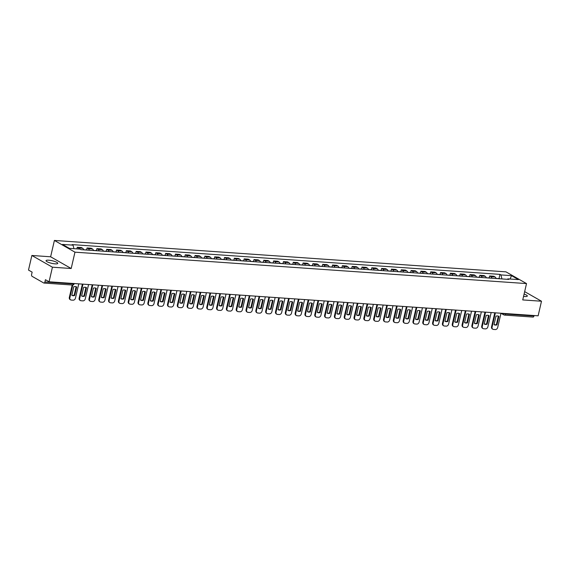 <?xml version="1.0" encoding="UTF-8"?>
<svg xmlns="http://www.w3.org/2000/svg" width="570" height="570" viewBox="0 0 570 570"><rect width="100%" height="100%" fill="white"/><g stroke="black" fill="none" stroke-linecap="round" stroke-linejoin="round"><path stroke-width="0.85" d="M55.112 263.853A6.013 1.311 13 0 0 57.762 263.376A6.013 1.311 13 0 0 54.827 261.495A6.013 1.311 13 0 0 48.699 260.191A6.013 1.311 13 0 0 46.049 260.668A6.013 1.311 13 0 0 48.984 262.549A6.013 1.311 13 0 0 55.112 263.853M523.559 296.4A6.013 1.311 13 0 0 524.671 296.514A6.013 1.311 13 0 0 527.321 296.044A6.013 1.311 13 0 0 524.094 294.063M31.87 255.481L52.433 267.202L49.063 281.787L538.13 315.816L541.5 301.231L522.74 299.927L526.516 283.582L505.953 271.854L54.399 240.44L50.623 256.785L31.87 255.481L28.5 270.066L32.141 272.139L31.614 274.412A1.539 0.884 -86 0 0 32.098 276.343L43.74 282.984A1.539 0.884 -86 0 0 43.968 283.055A1.539 0.884 -86 0 0 44.902 281.986L73.416 283.967L74.164 283.532M52.433 267.202L71.186 268.506L74.962 252.168L526.516 283.582M49.063 281.787L45.422 279.713L44.902 281.986M541.5 301.231L524.657 291.626M534.076 315.531L533.969 316.008A1.539 0.884 94 0 1 533.036 317.077L504.528 315.096A1.539 0.884 -86 0 0 505.455 314.027L533.969 316.008M496.099 278.531A3.548 2.038 -86 0 0 495.045 276.97L493.791 276.251L489.637 275.966L490.891 276.678A3.548 2.038 94 0 1 491.946 278.245M489.181 277.946L489.637 275.966M486.281 277.846A3.548 2.038 -86 0 0 485.227 276.286L483.973 275.574L479.819 275.281L481.073 275.994A3.548 2.038 94 0 1 482.127 277.562M479.356 277.262L479.819 275.281M476.463 277.163A3.548 2.038 -86 0 0 475.409 275.602L474.155 274.89L469.993 274.597L471.255 275.31A3.548 2.038 94 0 1 472.309 276.877M469.538 276.578L469.993 274.597M466.645 276.486A3.548 2.038 -86 0 0 465.583 274.918L464.329 274.206L460.175 273.913L461.429 274.633A3.548 2.038 94 0 1 462.491 276.193M459.719 275.894L460.175 273.913M456.827 275.802A3.548 2.038 -86 0 0 455.765 274.234L454.511 273.522L450.357 273.23L451.611 273.949A3.548 2.038 94 0 1 452.673 275.51M449.901 275.21L450.357 273.23M447.008 275.118A3.548 2.038 -86 0 0 445.947 273.55L444.693 272.838L440.539 272.546L441.793 273.265A3.548 2.038 94 0 1 442.854 274.826M440.083 274.533L440.539 272.546M437.19 274.434A3.548 2.038 -86 0 0 436.128 272.873L434.874 272.154L430.721 271.869L431.974 272.581A3.548 2.038 94 0 1 433.036 274.142M430.264 273.849L430.721 271.869M427.372 273.75A3.548 2.038 -86 0 0 426.31 272.189L425.056 271.47L420.902 271.185L422.156 271.897A3.548 2.038 94 0 1 423.218 273.458M420.446 273.165L420.902 271.185M417.546 273.066A3.548 2.038 -86 0 0 416.492 271.505L415.238 270.786L411.084 270.501L412.338 271.213A3.548 2.038 94 0 1 413.393 272.781M410.628 272.481L411.084 270.501M407.728 272.382A3.548 2.038 -86 0 0 406.674 270.821L405.42 270.109L401.266 269.817L402.52 270.529A3.548 2.038 94 0 1 403.574 272.097M400.803 271.797L401.266 269.817M397.91 271.698A3.548 2.038 -86 0 0 396.855 270.137L395.601 269.425L391.447 269.133L392.702 269.845A3.548 2.038 94 0 1 393.756 271.413M390.984 271.113L391.447 269.133M388.092 271.021A3.548 2.038 -86 0 0 387.03 269.453L385.776 268.741L381.622 268.449L382.876 269.168A3.548 2.038 94 0 1 383.938 270.729M381.166 270.429L381.622 268.449M378.273 270.337A3.548 2.038 -86 0 0 377.212 268.769L375.958 268.057L371.804 267.765L373.058 268.484A3.548 2.038 94 0 1 374.12 270.045M371.348 269.745L371.804 267.765M368.455 269.653A3.548 2.038 -86 0 0 367.394 268.085L366.139 267.373L361.986 267.081L363.24 267.8A3.548 2.038 94 0 1 364.301 269.361M361.53 269.068L361.986 267.081M358.637 268.969A3.548 2.038 -86 0 0 357.575 267.401L356.321 266.689L352.167 266.404L353.421 267.116A3.548 2.038 94 0 1 354.483 268.677M351.711 268.385L352.167 266.404M348.819 268.285A3.548 2.038 -86 0 0 347.757 266.724L346.503 266.005L342.349 265.72L343.603 266.432A3.548 2.038 94 0 1 344.665 267.993M341.893 267.701L342.349 265.72M338.993 267.601A3.548 2.038 -86 0 0 337.939 266.04L336.685 265.321L332.531 265.036L333.785 265.748A3.548 2.038 94 0 1 334.839 267.316M332.075 267.017L332.531 265.036M329.175 266.917A3.548 2.038 -86 0 0 328.12 265.356L326.867 264.644L322.713 264.352L323.967 265.064A3.548 2.038 94 0 1 325.021 266.632M322.25 266.333L322.713 264.352M319.357 266.233A3.548 2.038 -86 0 0 318.302 264.672L317.048 263.96L312.894 263.668L314.148 264.38A3.548 2.038 94 0 1 315.203 265.948M312.431 265.649L312.894 263.668M309.538 265.556A3.548 2.038 -86 0 0 308.484 263.988L307.223 263.276L303.069 262.984L304.323 263.703A3.548 2.038 94 0 1 305.385 265.264M302.613 264.964L303.069 262.984M299.72 264.872A3.548 2.038 -86 0 0 298.659 263.304L297.405 262.592L293.251 262.3L294.505 263.019A3.548 2.038 94 0 1 295.566 264.58M292.795 264.281L293.251 262.3M289.902 264.188A3.548 2.038 -86 0 0 288.84 262.62L287.586 261.908L283.433 261.616L284.687 262.335A3.548 2.038 94 0 1 285.748 263.896M282.977 263.596L283.433 261.616M280.084 263.504A3.548 2.038 -86 0 0 279.022 261.936L277.768 261.224L273.614 260.939L274.868 261.651A3.548 2.038 94 0 1 275.93 263.212M273.158 262.92L273.614 260.939M270.266 262.82A3.548 2.038 -86 0 0 269.204 261.26L267.95 260.54L263.796 260.255L265.05 260.967A3.548 2.038 94 0 1 266.112 262.528M263.34 262.236L263.796 260.255M260.447 262.136A3.548 2.038 -86 0 0 259.386 260.576L258.132 259.856L253.978 259.571L255.232 260.283A3.548 2.038 94 0 1 256.286 261.851M253.522 261.552L253.978 259.571M250.622 261.452A3.548 2.038 -86 0 0 249.567 259.892L248.313 259.172L244.16 258.887L245.413 259.599A3.548 2.038 94 0 1 246.468 261.167M243.696 260.868L244.16 258.887M240.804 260.768A3.548 2.038 -86 0 0 239.749 259.208L238.495 258.495L234.341 258.203L235.595 258.915A3.548 2.038 94 0 1 236.65 260.483M233.878 260.184L234.341 258.203M230.985 260.084A3.548 2.038 -86 0 0 229.931 258.524L228.67 257.811L224.516 257.519L225.77 258.238A3.548 2.038 94 0 1 226.832 259.799M224.06 259.5L224.516 257.519M221.167 259.407A3.548 2.038 -86 0 0 220.106 257.839L218.852 257.127L214.698 256.835L215.952 257.555A3.548 2.038 94 0 1 217.013 259.115M214.242 258.816L214.698 256.835M211.349 258.723A3.548 2.038 -86 0 0 210.287 257.156L209.033 256.443L204.879 256.151L206.133 256.87A3.548 2.038 94 0 1 207.195 258.431M204.423 258.132L204.879 256.151M201.531 258.039A3.548 2.038 -86 0 0 200.469 256.471L199.215 255.759L195.061 255.474L196.315 256.187A3.548 2.038 94 0 1 197.377 257.747M194.605 257.455L195.061 255.474M191.712 257.355A3.548 2.038 -86 0 0 190.651 255.795L189.397 255.075L185.243 254.79L186.497 255.503A3.548 2.038 94 0 1 187.559 257.063M184.787 256.771L185.243 254.79M181.894 256.671A3.548 2.038 -86 0 0 180.833 255.111L179.578 254.391L175.425 254.106L176.679 254.819A3.548 2.038 94 0 1 177.733 256.386M174.969 256.087L175.425 254.106M172.069 255.987A3.548 2.038 -86 0 0 171.014 254.427L169.76 253.707L165.606 253.422L166.86 254.135A3.548 2.038 94 0 1 167.915 255.702M165.143 255.403L165.606 253.422M162.251 255.303A3.548 2.038 -86 0 0 161.196 253.743L159.942 253.03L155.788 252.738L157.042 253.451A3.548 2.038 94 0 1 158.097 255.018M155.325 254.719L155.788 252.738M152.432 254.619A3.548 2.038 -86 0 0 151.378 253.059L150.117 252.346L145.963 252.054L147.217 252.774A3.548 2.038 94 0 1 148.278 254.334M145.507 254.035L145.963 252.054M142.614 253.942A3.548 2.038 -86 0 0 141.552 252.375L140.298 251.662L136.145 251.37L137.399 252.09A3.548 2.038 94 0 1 138.46 253.65M135.689 253.351L136.145 251.37M132.796 253.258A3.548 2.038 -86 0 0 131.734 251.691L130.48 250.978L126.326 250.686L127.58 251.406A3.548 2.038 94 0 1 128.642 252.966M125.87 252.667L126.326 250.686M122.978 252.574A3.548 2.038 -86 0 0 121.916 251.007L120.662 250.294L116.508 250.009L117.762 250.722A3.548 2.038 94 0 1 118.824 252.282M116.052 251.99L116.508 250.009M113.159 251.89A3.548 2.038 -86 0 0 112.098 250.33L110.844 249.61L106.69 249.325L107.944 250.038A3.548 2.038 94 0 1 109.005 251.598M106.234 251.306L106.69 249.325M103.341 251.206A3.548 2.038 -86 0 0 102.279 249.646L101.025 248.926L96.872 248.641L98.126 249.354A3.548 2.038 94 0 1 99.18 250.921M96.415 250.622L96.872 248.641M93.516 250.522A3.548 2.038 -86 0 0 92.461 248.962L91.207 248.242L87.053 247.957L88.307 248.67A3.548 2.038 94 0 1 89.362 250.237M86.59 249.938L87.053 247.957M83.697 249.838A3.548 2.038 -86 0 0 82.643 248.278L81.389 247.565L77.235 247.273L78.489 247.986A3.548 2.038 94 0 1 79.365 249.054M76.857 248.883L77.235 247.273M501.949 278.937L500.945 274.925L511.518 275.659L518.429 279.599L507.856 278.865L507.336 279.314M500.945 274.925L499.976 274.377L72.091 244.608L73.06 245.157L62.486 244.423L69.39 248.363L79.971 249.097L80.933 249.646L508.825 279.414L507.856 278.865M54.399 240.44L74.962 252.168M50.623 256.785L71.186 268.506M498.999 278.63L499.976 274.377M73.06 245.157L73.936 248.677M511.518 275.659L510.107 279.022M496.071 278.424L496.513 278.452A1.945 1.119 94 0 1 496.862 278.588M495.359 312.937L492.088 327.102A2.316 1.824 119.7 0 0 492.829 329.239A2.316 1.824 119.7 0 0 493.47 329.432L495.294 329.56A2.316 1.824 -60.3 0 0 497.688 327.493L500.987 313.229M494.026 324.672A4.781 3.769 119.7 0 0 494.083 324.701A4.781 3.769 119.7 0 0 496.919 324.871L498.885 316.364A4.781 3.769 -60.3 0 0 498.828 316.329A4.781 3.769 -60.3 0 0 495.993 316.158L494.026 324.672M497.867 278.652A1.945 1.119 -86 0 0 497.517 278.523A1.945 1.119 -86 0 0 497.147 278.602M497.517 278.523L499.812 278.687A1.945 1.119 94 0 1 500.168 278.815M494.76 312.902L491.554 326.795A2.316 1.824 119.7 0 0 492.295 328.933L492.829 329.239M494.033 324.622A4.781 3.769 119.7 0 0 496.385 324.565L498.337 316.108M496.385 324.565L496.919 324.871M486.253 277.74L486.687 277.775A1.945 1.119 94 0 1 487.044 277.904M485.54 312.253L482.27 326.418A2.316 1.824 119.7 0 0 483.011 328.555A2.316 1.824 119.7 0 0 483.652 328.748L485.476 328.876A2.316 1.824 -60.3 0 0 487.87 326.81L491.162 312.545M484.208 323.988A4.781 3.769 119.7 0 0 484.258 324.024A4.781 3.769 119.7 0 0 487.101 324.188L489.067 315.68A4.781 3.769 -60.3 0 0 489.01 315.645A4.781 3.769 -60.3 0 0 486.174 315.474L484.208 323.988M488.048 277.975A1.945 1.119 -86 0 0 487.699 277.839A1.945 1.119 -86 0 0 487.329 277.925M487.699 277.839L489.993 278.003A1.945 1.119 94 0 1 490.35 278.132M484.942 312.218L481.736 326.111A2.316 1.824 119.7 0 0 482.476 328.256L483.011 328.555M484.215 323.938A4.781 3.769 119.7 0 0 486.566 323.888L488.519 315.424M486.566 323.888L487.101 324.188M476.434 277.056L476.869 277.091A1.945 1.119 94 0 1 477.225 277.219M475.722 311.569L472.452 325.734A2.316 1.824 119.7 0 0 473.193 327.871A2.316 1.824 119.7 0 0 473.834 328.064L475.658 328.192A2.316 1.824 -60.3 0 0 478.052 326.126L481.344 311.861M474.39 323.304A4.781 3.769 119.7 0 0 474.44 323.34A4.781 3.769 119.7 0 0 477.282 323.504L479.249 314.996A4.781 3.769 -60.3 0 0 479.192 314.961A4.781 3.769 -60.3 0 0 476.349 314.79L474.39 323.304M478.23 277.291A1.945 1.119 -86 0 0 477.881 277.163A1.945 1.119 -86 0 0 477.51 277.241M477.881 277.163L480.175 277.319A1.945 1.119 94 0 1 480.531 277.447M475.124 311.534L471.917 325.427A2.316 1.824 119.7 0 0 472.658 327.572L473.193 327.871M474.397 323.254A4.781 3.769 119.7 0 0 476.748 323.204L478.7 314.74M476.748 323.204L477.282 323.504M466.609 276.379L467.051 276.407A1.945 1.119 94 0 1 467.407 276.536M465.904 310.885L462.633 325.05A2.316 1.824 119.7 0 0 463.374 327.194A2.316 1.824 119.7 0 0 464.016 327.38L465.84 327.508A2.316 1.824 -60.3 0 0 468.234 325.442L471.525 311.177M464.564 322.62A4.781 3.769 119.7 0 0 464.621 322.656A4.781 3.769 119.7 0 0 467.464 322.827L469.431 314.312A4.781 3.769 -60.3 0 0 469.374 314.277A4.781 3.769 -60.3 0 0 466.531 314.113L464.564 322.62M468.412 276.607A1.945 1.119 -86 0 0 468.063 276.478A1.945 1.119 -86 0 0 467.692 276.557M468.063 276.478L470.357 276.635A1.945 1.119 94 0 1 470.706 276.764M465.305 310.849L462.099 324.743A2.316 1.824 119.7 0 0 462.84 326.888L463.374 327.194M464.578 322.57A4.781 3.769 119.7 0 0 466.93 322.52L468.882 314.056M466.93 322.52L467.464 322.827M456.791 275.695L457.233 275.723A1.945 1.119 94 0 1 457.589 275.852M456.086 310.201L452.815 324.366A2.316 1.824 119.7 0 0 453.556 326.51A2.316 1.824 119.7 0 0 454.19 326.695L456.021 326.824A2.316 1.824 -60.3 0 0 458.415 324.757L461.707 310.493M454.746 321.936A4.781 3.769 119.7 0 0 454.803 321.972A4.781 3.769 119.7 0 0 457.646 322.143L459.612 313.628A4.781 3.769 -60.3 0 0 459.555 313.593A4.781 3.769 -60.3 0 0 456.713 313.429L454.746 321.936M458.594 275.923A1.945 1.119 -86 0 0 458.237 275.794A1.945 1.119 -86 0 0 457.874 275.873M458.237 275.794L460.539 275.951A1.945 1.119 94 0 1 460.888 276.079M455.487 310.166L452.281 324.066A2.316 1.824 119.7 0 0 453.022 326.204L453.556 326.51M454.76 321.893A4.781 3.769 119.7 0 0 457.111 321.836L459.064 313.372M457.111 321.836L457.646 322.143M446.973 275.011L447.414 275.039A1.945 1.119 94 0 1 447.764 275.168M446.267 309.517L442.997 323.682A2.316 1.824 119.7 0 0 443.738 325.826A2.316 1.824 119.7 0 0 444.372 326.012L446.203 326.14A2.316 1.824 -60.3 0 0 448.597 324.073L451.889 309.809M444.928 321.259A4.781 3.769 119.7 0 0 444.985 321.288A4.781 3.769 119.7 0 0 447.828 321.459L449.787 312.944A4.781 3.769 -60.3 0 0 449.737 312.916A4.781 3.769 -60.3 0 0 446.894 312.745L444.928 321.259M448.775 275.239A1.945 1.119 -86 0 0 448.419 275.111A1.945 1.119 -86 0 0 448.056 275.189M448.419 275.111L450.72 275.267A1.945 1.119 94 0 1 451.07 275.395M445.669 309.482L442.455 323.382A2.316 1.824 119.7 0 0 443.203 325.52L443.738 325.826M444.942 321.209A4.781 3.769 119.7 0 0 447.293 321.152L449.245 312.688M447.293 321.152L447.828 321.459M437.154 274.327L437.596 274.355A1.945 1.119 94 0 1 437.945 274.483M436.442 308.833L433.172 323.005A2.316 1.824 119.7 0 0 433.92 325.142A2.316 1.824 119.7 0 0 434.554 325.335L436.378 325.456A2.316 1.824 -60.3 0 0 438.779 323.389L442.071 309.132M435.109 320.575A4.781 3.769 119.7 0 0 435.166 320.604A4.781 3.769 119.7 0 0 438.002 320.775L439.969 312.26A4.781 3.769 -60.3 0 0 439.912 312.232A4.781 3.769 -60.3 0 0 437.076 312.061L435.109 320.575M438.957 274.555A1.945 1.119 -86 0 0 438.601 274.427A1.945 1.119 -86 0 0 438.237 274.505M438.601 274.427L440.902 274.583A1.945 1.119 94 0 1 441.251 274.719M435.851 308.798L432.637 322.698A2.316 1.824 119.7 0 0 433.385 324.836L433.92 325.142M435.124 320.525A4.781 3.769 119.7 0 0 437.468 320.468L439.427 312.004M437.468 320.468L438.002 320.775M427.336 273.643L427.778 273.671A1.945 1.119 94 0 1 428.127 273.799M426.624 308.156L423.353 322.321A2.316 1.824 119.7 0 0 424.101 324.458A2.316 1.824 119.7 0 0 424.736 324.651L426.559 324.772A2.316 1.824 -60.3 0 0 428.961 322.706L432.252 308.448M425.291 319.891A4.781 3.769 119.7 0 0 425.348 319.92A4.781 3.769 119.7 0 0 428.184 320.091L430.151 311.576A4.781 3.769 -60.3 0 0 430.094 311.548A4.781 3.769 -60.3 0 0 427.258 311.377L425.291 319.891M429.139 273.871A1.945 1.119 -86 0 0 428.782 273.743A1.945 1.119 -86 0 0 428.419 273.821M428.782 273.743L431.077 273.906A1.945 1.119 94 0 1 431.433 274.035M426.032 308.121L422.819 322.014A2.316 1.824 119.7 0 0 423.567 324.152L424.101 324.458M425.305 319.841A4.781 3.769 119.7 0 0 427.65 319.784L429.609 311.32M427.65 319.784L428.184 320.091M417.518 272.959L417.96 272.987A1.945 1.119 94 0 1 418.309 273.123M416.805 307.472L413.535 321.637A2.316 1.824 119.7 0 0 414.276 323.774A2.316 1.824 119.7 0 0 414.917 323.967L416.741 324.095A2.316 1.824 -60.3 0 0 419.135 322.022L422.434 307.764M415.473 319.207A4.781 3.769 119.7 0 0 415.53 319.236A4.781 3.769 119.7 0 0 418.366 319.407L420.332 310.892A4.781 3.769 -60.3 0 0 420.275 310.864A4.781 3.769 -60.3 0 0 417.44 310.693L415.473 319.207M419.313 273.187A1.945 1.119 -86 0 0 418.964 273.059A1.945 1.119 -86 0 0 418.594 273.137M418.964 273.059L421.259 273.222A1.945 1.119 94 0 1 421.615 273.351M416.207 307.437L413.001 321.33A2.316 1.824 119.7 0 0 413.742 323.468L414.276 323.774M415.48 319.157A4.781 3.769 119.7 0 0 417.831 319.1L419.784 310.643M417.831 319.1L418.366 319.407M407.7 272.275L408.134 272.31A1.945 1.119 94 0 1 408.491 272.439M406.987 306.788L403.717 320.953A2.316 1.824 119.7 0 0 404.458 323.09A2.316 1.824 119.7 0 0 405.099 323.283L406.923 323.411A2.316 1.824 -60.3 0 0 409.317 321.345L412.609 307.08M405.655 318.523A4.781 3.769 119.7 0 0 405.705 318.559A4.781 3.769 119.7 0 0 408.548 318.723L410.514 310.215A4.781 3.769 -60.3 0 0 410.457 310.18A4.781 3.769 -60.3 0 0 407.621 310.009L405.655 318.523M409.495 272.51A1.945 1.119 -86 0 0 409.146 272.375A1.945 1.119 -86 0 0 408.776 272.46M409.146 272.375L411.44 272.538A1.945 1.119 94 0 1 411.797 272.667M406.389 306.753L403.182 320.646A2.316 1.824 119.7 0 0 403.923 322.784L404.458 323.09M405.662 318.473A4.781 3.769 119.7 0 0 408.013 318.423L409.965 309.959M408.013 318.423L408.548 318.723M397.881 271.591L398.316 271.626A1.945 1.119 94 0 1 398.672 271.755M397.169 306.104L393.899 320.269A2.316 1.824 119.7 0 0 394.639 322.406A2.316 1.824 119.7 0 0 395.281 322.599L397.105 322.727A2.316 1.824 -60.3 0 0 399.499 320.661L402.791 306.396M395.837 317.839A4.781 3.769 119.7 0 0 395.886 317.875A4.781 3.769 119.7 0 0 398.729 318.039L400.696 309.531A4.781 3.769 -60.3 0 0 400.639 309.496A4.781 3.769 -60.3 0 0 397.796 309.325L395.837 317.839M399.677 271.826A1.945 1.119 -86 0 0 399.328 271.698A1.945 1.119 -86 0 0 398.957 271.776M399.328 271.698L401.622 271.854A1.945 1.119 94 0 1 401.978 271.983M396.57 306.069L393.364 319.962A2.316 1.824 119.7 0 0 394.105 322.107L394.639 322.406M395.844 317.789A4.781 3.769 119.7 0 0 398.195 317.739L400.147 309.275M398.195 317.739L398.729 318.039M388.056 270.914L388.498 270.942A1.945 1.119 94 0 1 388.854 271.071M387.351 305.42L384.08 319.585A2.316 1.824 119.7 0 0 384.821 321.729A2.316 1.824 119.7 0 0 385.463 321.915L387.286 322.043A2.316 1.824 -60.3 0 0 389.68 319.977L392.972 305.712M386.011 317.155A4.781 3.769 119.7 0 0 386.068 317.191A4.781 3.769 119.7 0 0 388.911 317.362L390.878 308.847A4.781 3.769 -60.3 0 0 390.82 308.812A4.781 3.769 -60.3 0 0 387.978 308.648L386.011 317.155M389.859 271.142A1.945 1.119 -86 0 0 389.51 271.014A1.945 1.119 -86 0 0 389.139 271.092M389.51 271.014L391.804 271.17A1.945 1.119 94 0 1 392.153 271.299M386.752 305.385L383.546 319.278A2.316 1.824 119.7 0 0 384.287 321.423L384.821 321.729M386.025 317.105A4.781 3.769 119.7 0 0 388.377 317.055L390.329 308.591M388.377 317.055L388.911 317.362M378.238 270.23L378.68 270.258A1.945 1.119 94 0 1 379.036 270.387M377.532 304.736L374.262 318.901A2.316 1.824 119.7 0 0 375.003 321.045A2.316 1.824 119.7 0 0 375.637 321.231L377.468 321.359A2.316 1.824 -60.3 0 0 379.862 319.293L383.154 305.028M376.193 316.471A4.781 3.769 119.7 0 0 376.25 316.507A4.781 3.769 119.7 0 0 379.093 316.678L381.059 308.163A4.781 3.769 -60.3 0 0 381.002 308.128A4.781 3.769 -60.3 0 0 378.159 307.964L376.193 316.471M380.04 270.458A1.945 1.119 -86 0 0 379.684 270.33A1.945 1.119 -86 0 0 379.321 270.408M379.684 270.33L381.986 270.486A1.945 1.119 94 0 1 382.335 270.615M376.934 304.701L373.728 318.594A2.316 1.824 119.7 0 0 374.469 320.739L375.003 321.045M376.207 316.428A4.781 3.769 119.7 0 0 378.558 316.371L380.511 307.907M378.558 316.371L379.093 316.678M368.42 269.546L368.861 269.574A1.945 1.119 94 0 1 369.21 269.703M367.714 304.052L364.444 318.217A2.316 1.824 119.7 0 0 365.185 320.361A2.316 1.824 119.7 0 0 365.819 320.547L367.65 320.675A2.316 1.824 -60.3 0 0 370.044 318.609L373.336 304.344M366.375 315.794A4.781 3.769 119.7 0 0 366.432 315.823A4.781 3.769 119.7 0 0 369.274 315.994L371.234 307.479A4.781 3.769 -60.3 0 0 371.184 307.451A4.781 3.769 -60.3 0 0 368.341 307.28L366.375 315.794M370.222 269.774A1.945 1.119 -86 0 0 369.866 269.646A1.945 1.119 -86 0 0 369.503 269.724M369.866 269.646L372.167 269.802A1.945 1.119 94 0 1 372.516 269.931M367.116 304.017L363.902 317.918A2.316 1.824 119.7 0 0 364.65 320.055L365.185 320.361M366.389 315.744A4.781 3.769 119.7 0 0 368.74 315.687L370.692 307.223M368.74 315.687L369.274 315.994M358.601 268.862L359.043 268.89A1.945 1.119 94 0 1 359.392 269.019M357.889 303.368L354.618 317.54A2.316 1.824 119.7 0 0 355.367 319.677A2.316 1.824 119.7 0 0 356.001 319.87L357.825 319.991A2.316 1.824 -60.3 0 0 360.226 317.925L363.517 303.668M356.556 315.11A4.781 3.769 119.7 0 0 356.613 315.139A4.781 3.769 119.7 0 0 359.449 315.31L361.416 306.795A4.781 3.769 -60.3 0 0 361.366 306.767A4.781 3.769 -60.3 0 0 358.523 306.596L356.556 315.11M360.404 269.09A1.945 1.119 -86 0 0 360.048 268.962A1.945 1.119 -86 0 0 359.684 269.04M360.048 268.962L362.349 269.118A1.945 1.119 94 0 1 362.698 269.254M357.297 303.333L354.084 317.233A2.316 1.824 119.7 0 0 354.832 319.371L355.367 319.677M356.571 315.06A4.781 3.769 119.7 0 0 358.915 315.003L360.874 306.539M358.915 315.003L359.449 315.31M348.783 268.178L349.225 268.206A1.945 1.119 94 0 1 349.574 268.335M348.07 302.691L344.8 316.856A2.316 1.824 119.7 0 0 345.548 318.993A2.316 1.824 119.7 0 0 346.182 319.186L348.006 319.307A2.316 1.824 -60.3 0 0 350.408 317.241L353.699 302.983M346.738 314.426A4.781 3.769 119.7 0 0 346.795 314.455A4.781 3.769 119.7 0 0 349.631 314.626L351.597 306.111A4.781 3.769 -60.3 0 0 351.54 306.083A4.781 3.769 -60.3 0 0 348.705 305.912L346.738 314.426M350.586 268.406A1.945 1.119 -86 0 0 350.229 268.278A1.945 1.119 -86 0 0 349.866 268.356M350.229 268.278L352.524 268.442A1.945 1.119 94 0 1 352.88 268.57M347.479 302.656L344.266 316.549A2.316 1.824 119.7 0 0 345.014 318.687L345.548 318.993M346.752 314.376A4.781 3.769 119.7 0 0 349.096 314.319L351.056 305.855M349.096 314.319L349.631 314.626M338.965 267.494L339.406 267.522A1.945 1.119 94 0 1 339.756 267.658M338.252 302.007L334.982 316.172A2.316 1.824 119.7 0 0 335.723 318.309A2.316 1.824 119.7 0 0 336.364 318.502L338.188 318.63A2.316 1.824 -60.3 0 0 340.582 316.557L343.881 302.299M336.92 313.742A4.781 3.769 119.7 0 0 336.977 313.771A4.781 3.769 119.7 0 0 339.813 313.942L341.779 305.427A4.781 3.769 -60.3 0 0 341.722 305.399A4.781 3.769 -60.3 0 0 338.886 305.228L336.92 313.742M340.76 267.722A1.945 1.119 -86 0 0 340.411 267.594A1.945 1.119 -86 0 0 340.041 267.672M340.411 267.594L342.705 267.757A1.945 1.119 94 0 1 343.062 267.886M337.654 301.972L334.447 315.865A2.316 1.824 119.7 0 0 335.189 318.003L335.723 318.309M336.927 313.692A4.781 3.769 119.7 0 0 339.278 313.635L341.231 305.178M339.278 313.635L339.813 313.942M329.147 266.81L329.581 266.846A1.945 1.119 94 0 1 329.937 266.974M328.434 301.323L325.164 315.488A2.316 1.824 119.7 0 0 325.905 317.625A2.316 1.824 119.7 0 0 326.546 317.818L328.37 317.946A2.316 1.824 -60.3 0 0 330.764 315.88L334.056 301.615M327.102 313.058A4.781 3.769 119.7 0 0 327.152 313.094A4.781 3.769 119.7 0 0 329.994 313.258L331.961 304.751A4.781 3.769 -60.3 0 0 331.904 304.715A4.781 3.769 -60.3 0 0 329.068 304.544L327.102 313.058M330.942 267.045A1.945 1.119 -86 0 0 330.593 266.91A1.945 1.119 -86 0 0 330.222 266.988M330.593 266.91L332.887 267.073A1.945 1.119 94 0 1 333.243 267.202M327.836 301.288L324.629 315.182A2.316 1.824 119.7 0 0 325.37 317.319L325.905 317.625M327.109 313.008A4.781 3.769 119.7 0 0 329.46 312.959L331.412 304.494M329.46 312.959L329.994 313.258M319.328 266.126L319.763 266.161A1.945 1.119 94 0 1 320.119 266.29M318.616 300.639L315.345 314.804A2.316 1.824 119.7 0 0 316.086 316.941A2.316 1.824 119.7 0 0 316.728 317.134L318.552 317.262A2.316 1.824 -60.3 0 0 320.946 315.196L324.237 300.932M317.283 312.374A4.781 3.769 119.7 0 0 317.333 312.41A4.781 3.769 119.7 0 0 320.176 312.574L322.143 304.067A4.781 3.769 -60.3 0 0 322.086 304.031A4.781 3.769 -60.3 0 0 319.243 303.86L317.283 312.374M321.124 266.361A1.945 1.119 -86 0 0 320.775 266.233A1.945 1.119 -86 0 0 320.404 266.311M320.775 266.233L323.069 266.389A1.945 1.119 94 0 1 323.425 266.518M318.017 300.604L314.811 314.498A2.316 1.824 119.7 0 0 315.552 316.642L316.086 316.941M317.291 312.324A4.781 3.769 119.7 0 0 319.642 312.274L321.594 303.81M319.642 312.274L320.176 312.574M309.503 265.449L309.945 265.478A1.945 1.119 94 0 1 310.301 265.606M308.798 299.955L305.527 314.12A2.316 1.824 119.7 0 0 306.268 316.257A2.316 1.824 119.7 0 0 306.909 316.45L308.733 316.578A2.316 1.824 -60.3 0 0 311.127 314.512L314.419 300.248M307.458 311.69A4.781 3.769 119.7 0 0 307.515 311.726A4.781 3.769 119.7 0 0 310.358 311.897L312.324 303.382A4.781 3.769 -60.3 0 0 312.267 303.347A4.781 3.769 -60.3 0 0 309.424 303.183L307.458 311.69M311.305 265.677A1.945 1.119 -86 0 0 310.956 265.549A1.945 1.119 -86 0 0 310.586 265.627M310.956 265.549L313.251 265.706A1.945 1.119 94 0 1 313.6 265.834M308.199 299.92L304.993 313.814A2.316 1.824 119.7 0 0 305.734 315.958L306.268 316.257M307.472 311.64A4.781 3.769 119.7 0 0 309.823 311.591L311.776 303.126M309.823 311.591L310.358 311.897M299.685 264.765L300.126 264.793A1.945 1.119 94 0 1 300.483 264.922M298.979 299.271L295.709 313.436A2.316 1.824 119.7 0 0 296.45 315.581A2.316 1.824 119.7 0 0 297.084 315.766L298.915 315.894A2.316 1.824 -60.3 0 0 301.309 313.828L304.601 299.564M297.64 311.006A4.781 3.769 119.7 0 0 297.697 311.042A4.781 3.769 119.7 0 0 300.54 311.213L302.506 302.698A4.781 3.769 -60.3 0 0 302.449 302.663A4.781 3.769 -60.3 0 0 299.606 302.499L297.64 311.006M301.487 264.993A1.945 1.119 -86 0 0 301.131 264.865A1.945 1.119 -86 0 0 300.768 264.943M301.131 264.865L303.432 265.022A1.945 1.119 94 0 1 303.781 265.15M298.381 299.236L295.174 313.13A2.316 1.824 119.7 0 0 295.916 315.274L296.45 315.581M297.654 310.964A4.781 3.769 119.7 0 0 300.005 310.906L301.958 302.442M300.005 310.906L300.54 311.213M289.866 264.081L290.308 264.11A1.945 1.119 94 0 1 290.657 264.238M289.161 298.587L285.891 312.752A2.316 1.824 119.7 0 0 286.632 314.897A2.316 1.824 119.7 0 0 287.266 315.082L289.097 315.21A2.316 1.824 -60.3 0 0 291.491 313.144L294.783 298.88M287.822 310.329A4.781 3.769 119.7 0 0 287.879 310.358A4.781 3.769 119.7 0 0 290.721 310.529L292.681 302.014A4.781 3.769 -60.3 0 0 292.631 301.986A4.781 3.769 -60.3 0 0 289.788 301.815L287.822 310.329M291.669 264.309A1.945 1.119 -86 0 0 291.313 264.181A1.945 1.119 -86 0 0 290.949 264.259M291.313 264.181L293.614 264.338A1.945 1.119 94 0 1 293.963 264.466M288.562 298.552L285.356 312.453A2.316 1.824 119.7 0 0 286.097 314.59L286.632 314.897M287.836 310.28A4.781 3.769 119.7 0 0 290.187 310.222L292.139 301.758M290.187 310.222L290.721 310.529M280.048 263.397L280.49 263.425A1.945 1.119 94 0 1 280.839 263.554M279.336 297.903L276.065 312.075A2.316 1.824 119.7 0 0 276.813 314.213A2.316 1.824 119.7 0 0 277.447 314.405L279.272 314.526A2.316 1.824 -60.3 0 0 281.673 312.46L284.964 298.203M278.003 309.645A4.781 3.769 119.7 0 0 278.06 309.674A4.781 3.769 119.7 0 0 280.896 309.845L282.863 301.331A4.781 3.769 -60.3 0 0 282.813 301.302A4.781 3.769 -60.3 0 0 279.97 301.131L278.003 309.645M281.851 263.625A1.945 1.119 -86 0 0 281.495 263.497A1.945 1.119 -86 0 0 281.131 263.575M281.495 263.497L283.796 263.654A1.945 1.119 94 0 1 284.145 263.789M278.744 297.868L275.531 311.769A2.316 1.824 119.7 0 0 276.279 313.906L276.813 314.213M278.017 309.596A4.781 3.769 119.7 0 0 280.362 309.538L282.321 301.074M280.362 309.538L280.896 309.845M270.23 262.713L270.672 262.741A1.945 1.119 94 0 1 271.021 262.87M269.517 297.227L266.247 311.391A2.316 1.824 119.7 0 0 266.995 313.529A2.316 1.824 119.7 0 0 267.629 313.721L269.453 313.842A2.316 1.824 -60.3 0 0 271.854 311.776L275.146 297.519M268.185 308.961A4.781 3.769 119.7 0 0 268.242 308.99A4.781 3.769 119.7 0 0 271.078 309.161L273.044 300.647A4.781 3.769 -60.3 0 0 272.987 300.618A4.781 3.769 -60.3 0 0 270.151 300.447L268.185 308.961M272.033 262.941A1.945 1.119 -86 0 0 271.676 262.813A1.945 1.119 -86 0 0 271.313 262.891M271.676 262.813L273.971 262.977A1.945 1.119 94 0 1 274.327 263.105M268.926 297.191L265.713 311.085A2.316 1.824 119.7 0 0 266.461 313.222L266.995 313.529M268.199 308.911A4.781 3.769 119.7 0 0 270.543 308.855L272.503 300.39M270.543 308.855L271.078 309.161M260.412 262.029L260.853 262.058A1.945 1.119 94 0 1 261.203 262.193M259.699 296.543L256.429 310.707A2.316 1.824 119.7 0 0 257.17 312.844A2.316 1.824 119.7 0 0 257.811 313.037L259.635 313.165A2.316 1.824 -60.3 0 0 262.029 311.092L265.328 296.835M258.367 308.277A4.781 3.769 119.7 0 0 258.424 308.306A4.781 3.769 119.7 0 0 261.26 308.477L263.226 299.963A4.781 3.769 -60.3 0 0 263.169 299.934A4.781 3.769 -60.3 0 0 260.333 299.763L258.367 308.277M262.207 262.257A1.945 1.119 -86 0 0 261.858 262.129A1.945 1.119 -86 0 0 261.488 262.207M261.858 262.129L264.152 262.293A1.945 1.119 94 0 1 264.509 262.421M259.101 296.507L255.894 310.401A2.316 1.824 119.7 0 0 256.635 312.538L257.17 312.844M258.374 308.228A4.781 3.769 119.7 0 0 260.725 308.171L262.677 299.713M260.725 308.171L261.26 308.477M250.593 261.345L251.028 261.381A1.945 1.119 94 0 1 251.384 261.509M249.881 295.858L246.611 310.023A2.316 1.824 119.7 0 0 247.352 312.161A2.316 1.824 119.7 0 0 247.993 312.353L249.817 312.481A2.316 1.824 -60.3 0 0 252.211 310.415L255.503 296.151M248.548 307.593A4.781 3.769 119.7 0 0 248.606 307.629A4.781 3.769 119.7 0 0 251.441 307.793L253.408 299.286A4.781 3.769 -60.3 0 0 253.351 299.25A4.781 3.769 -60.3 0 0 250.515 299.079L248.548 307.593M252.389 261.573A1.945 1.119 -86 0 0 252.04 261.445A1.945 1.119 -86 0 0 251.669 261.523M252.04 261.445L254.334 261.609A1.945 1.119 94 0 1 254.69 261.737M249.282 295.823L246.076 309.717A2.316 1.824 119.7 0 0 246.817 311.854L247.352 312.161M248.556 307.543A4.781 3.769 119.7 0 0 250.907 307.494L252.859 299.029M250.907 307.494L251.441 307.793M240.775 260.661L241.21 260.697A1.945 1.119 94 0 1 241.566 260.825M240.063 295.174L236.792 309.339A2.316 1.824 119.7 0 0 237.533 311.477A2.316 1.824 119.7 0 0 238.174 311.669L239.998 311.797A2.316 1.824 -60.3 0 0 242.393 309.731L245.684 295.467M238.73 306.909A4.781 3.769 119.7 0 0 238.78 306.945A4.781 3.769 119.7 0 0 241.623 307.109L243.59 298.602A4.781 3.769 -60.3 0 0 243.533 298.566A4.781 3.769 -60.3 0 0 240.69 298.395L238.73 306.909M242.571 260.896A1.945 1.119 -86 0 0 242.221 260.768A1.945 1.119 -86 0 0 241.851 260.846M242.221 260.768L244.516 260.925A1.945 1.119 94 0 1 244.872 261.053M239.464 295.139L236.258 309.033A2.316 1.824 119.7 0 0 236.999 311.177L237.533 311.477M238.737 306.86A4.781 3.769 119.7 0 0 241.089 306.81L243.041 298.345M241.089 306.81L241.623 307.109M230.95 259.984L231.392 260.013A1.945 1.119 94 0 1 231.748 260.141M230.244 294.49L226.974 308.655A2.316 1.824 119.7 0 0 227.715 310.793A2.316 1.824 119.7 0 0 228.356 310.985L230.18 311.113A2.316 1.824 -60.3 0 0 232.574 309.047L235.866 294.783M228.905 306.225A4.781 3.769 119.7 0 0 228.962 306.261A4.781 3.769 119.7 0 0 231.805 306.432L233.771 297.918A4.781 3.769 -60.3 0 0 233.714 297.882A4.781 3.769 -60.3 0 0 230.871 297.718L228.905 306.225M232.752 260.212A1.945 1.119 -86 0 0 232.403 260.084A1.945 1.119 -86 0 0 232.033 260.162M232.403 260.084L234.697 260.241A1.945 1.119 94 0 1 235.047 260.369M229.646 294.455L226.44 308.349A2.316 1.824 119.7 0 0 227.181 310.493L227.715 310.793M228.919 306.176A4.781 3.769 119.7 0 0 231.27 306.126L233.223 297.661M231.27 306.126L231.805 306.432M221.132 259.3L221.573 259.329A1.945 1.119 94 0 1 221.93 259.457M220.426 293.807L217.156 307.971A2.316 1.824 119.7 0 0 217.897 310.116A2.316 1.824 119.7 0 0 218.531 310.301L220.362 310.429A2.316 1.824 -60.3 0 0 222.756 308.363L226.048 294.099M219.087 305.541A4.781 3.769 119.7 0 0 219.144 305.577A4.781 3.769 119.7 0 0 221.987 305.748L223.953 297.234A4.781 3.769 -60.3 0 0 223.896 297.198A4.781 3.769 -60.3 0 0 221.053 297.034L219.087 305.541M222.934 259.528A1.945 1.119 -86 0 0 222.578 259.4A1.945 1.119 -86 0 0 222.215 259.478M222.578 259.4L224.879 259.557A1.945 1.119 94 0 1 225.228 259.685M219.828 293.771L216.621 307.665A2.316 1.824 119.7 0 0 217.362 309.809L217.897 310.116M219.101 305.499A4.781 3.769 119.7 0 0 221.452 305.442L223.404 296.977M221.452 305.442L221.987 305.748M211.313 258.616L211.755 258.645A1.945 1.119 94 0 1 212.104 258.773M210.608 293.123L207.338 307.287A2.316 1.824 119.7 0 0 208.079 309.432A2.316 1.824 119.7 0 0 208.713 309.617L210.544 309.745A2.316 1.824 -60.3 0 0 212.938 307.679L216.23 293.415M209.268 304.857A4.781 3.769 119.7 0 0 209.325 304.893A4.781 3.769 119.7 0 0 212.168 305.064L214.128 296.55A4.781 3.769 -60.3 0 0 214.078 296.521A4.781 3.769 -60.3 0 0 211.235 296.35L209.268 304.857M213.116 258.844A1.945 1.119 -86 0 0 212.76 258.716A1.945 1.119 -86 0 0 212.396 258.794M212.76 258.716L215.061 258.873A1.945 1.119 94 0 1 215.41 259.001M210.009 293.087L206.803 306.988A2.316 1.824 119.7 0 0 207.544 309.125L208.079 309.432M209.283 304.815A4.781 3.769 119.7 0 0 211.634 304.758L213.586 296.293M211.634 304.758L212.168 305.064M201.495 257.932L201.937 257.961A1.945 1.119 94 0 1 202.286 258.089M200.783 292.439L197.512 306.603A2.316 1.824 119.7 0 0 198.26 308.748A2.316 1.824 119.7 0 0 198.894 308.933L200.718 309.061A2.316 1.824 -60.3 0 0 203.119 306.995L206.411 292.738M199.45 304.18A4.781 3.769 119.7 0 0 199.507 304.209A4.781 3.769 119.7 0 0 202.343 304.38L204.309 295.866A4.781 3.769 -60.3 0 0 204.26 295.837A4.781 3.769 -60.3 0 0 201.417 295.666L199.45 304.18M203.298 258.16A1.945 1.119 -86 0 0 202.941 258.032A1.945 1.119 -86 0 0 202.578 258.11M202.941 258.032L205.243 258.189A1.945 1.119 94 0 1 205.592 258.324M200.191 292.403L196.978 306.304A2.316 1.824 119.7 0 0 197.726 308.441L198.26 308.748M199.464 304.131A4.781 3.769 119.7 0 0 201.809 304.074L203.768 295.609M201.809 304.074L202.343 304.38M191.677 257.248L192.118 257.277A1.945 1.119 94 0 1 192.468 257.405M190.964 291.762L187.694 305.926A2.316 1.824 119.7 0 0 188.442 308.064A2.316 1.824 119.7 0 0 189.076 308.256L190.9 308.377A2.316 1.824 -60.3 0 0 193.301 306.311L196.593 292.054M189.632 303.496A4.781 3.769 119.7 0 0 189.689 303.525A4.781 3.769 119.7 0 0 192.525 303.696L194.491 295.182A4.781 3.769 -60.3 0 0 194.434 295.153A4.781 3.769 -60.3 0 0 191.598 294.982L189.632 303.496M193.479 257.476A1.945 1.119 -86 0 0 193.123 257.348A1.945 1.119 -86 0 0 192.76 257.426M193.123 257.348L195.417 257.512A1.945 1.119 94 0 1 195.774 257.64M190.373 291.726L187.16 305.62A2.316 1.824 119.7 0 0 187.908 307.757L188.442 308.064M189.646 303.447A4.781 3.769 119.7 0 0 191.99 303.39L193.95 294.925M191.99 303.39L192.525 303.696M181.859 256.564L182.3 256.593A1.945 1.119 94 0 1 182.649 256.728M181.146 291.078L177.876 305.242A2.316 1.824 119.7 0 0 178.617 307.38A2.316 1.824 119.7 0 0 179.258 307.572L181.082 307.7A2.316 1.824 -60.3 0 0 183.476 305.627L186.775 291.37M179.814 302.812A4.781 3.769 119.7 0 0 179.871 302.841A4.781 3.769 119.7 0 0 182.706 303.012L184.673 294.498A4.781 3.769 -60.3 0 0 184.616 294.469A4.781 3.769 -60.3 0 0 181.78 294.298L179.814 302.812M183.654 256.792A1.945 1.119 -86 0 0 183.305 256.664A1.945 1.119 -86 0 0 182.934 256.742M183.305 256.664L185.599 256.828A1.945 1.119 94 0 1 185.955 256.956M180.548 291.042L177.341 304.936A2.316 1.824 119.7 0 0 178.082 307.073L178.617 307.38M179.821 302.763A4.781 3.769 119.7 0 0 182.172 302.706L184.124 294.248M182.172 302.706L182.706 303.012M172.04 255.88L172.475 255.916A1.945 1.119 94 0 1 172.831 256.044M171.328 290.394L168.057 304.558A2.316 1.824 119.7 0 0 168.798 306.696A2.316 1.824 119.7 0 0 169.44 306.888L171.264 307.016A2.316 1.824 -60.3 0 0 173.658 304.95L176.949 290.686M169.995 302.129A4.781 3.769 119.7 0 0 170.052 302.164A4.781 3.769 119.7 0 0 172.888 302.328L174.855 293.821A4.781 3.769 -60.3 0 0 174.798 293.785A4.781 3.769 -60.3 0 0 171.962 293.614L169.995 302.129M173.836 256.108A1.945 1.119 -86 0 0 173.487 255.98A1.945 1.119 -86 0 0 173.116 256.058M173.487 255.98L175.781 256.144A1.945 1.119 94 0 1 176.137 256.272M170.729 290.358L167.523 304.252A2.316 1.824 119.7 0 0 168.264 306.389L168.798 306.696M170.002 302.079A4.781 3.769 119.7 0 0 172.354 302.022L174.306 293.564M172.354 302.022L172.888 302.328M162.222 255.196L162.657 255.232A1.945 1.119 94 0 1 163.013 255.36M161.51 289.71L158.239 303.874A2.316 1.824 119.7 0 0 158.98 306.012A2.316 1.824 119.7 0 0 159.621 306.204L161.445 306.332A2.316 1.824 -60.3 0 0 163.839 304.266L167.131 290.002M160.177 301.445A4.781 3.769 119.7 0 0 160.227 301.48A4.781 3.769 119.7 0 0 163.07 301.644L165.036 293.137A4.781 3.769 -60.3 0 0 164.979 293.101A4.781 3.769 -60.3 0 0 162.137 292.93L160.177 301.445M164.017 255.431A1.945 1.119 -86 0 0 163.668 255.296A1.945 1.119 -86 0 0 163.298 255.381M163.668 255.296L165.963 255.46A1.945 1.119 94 0 1 166.319 255.588M160.911 289.674L157.705 303.568A2.316 1.824 119.7 0 0 158.446 305.712L158.98 306.012M160.184 301.395A4.781 3.769 119.7 0 0 162.536 301.345L164.488 292.88M162.536 301.345L163.07 301.644M152.397 254.512L152.838 254.548A1.945 1.119 94 0 1 153.195 254.676M151.691 289.026L148.421 303.19A2.316 1.824 119.7 0 0 149.162 305.328A2.316 1.824 119.7 0 0 149.803 305.52L151.627 305.648A2.316 1.824 -60.3 0 0 154.021 303.582L157.313 289.318M150.352 300.761A4.781 3.769 119.7 0 0 150.409 300.796A4.781 3.769 119.7 0 0 153.252 300.967L155.218 292.453A4.781 3.769 -60.3 0 0 155.161 292.417A4.781 3.769 -60.3 0 0 152.318 292.253L150.352 300.761M154.199 254.747A1.945 1.119 -86 0 0 153.85 254.619A1.945 1.119 -86 0 0 153.48 254.697M153.85 254.619L156.144 254.776A1.945 1.119 94 0 1 156.493 254.904M151.093 288.99L147.887 302.884A2.316 1.824 119.7 0 0 148.627 305.028L149.162 305.328M150.366 300.711A4.781 3.769 119.7 0 0 152.717 300.661L154.67 292.196M152.717 300.661L153.252 300.967M142.578 253.835L143.02 253.864A1.945 1.119 94 0 1 143.376 253.992M141.873 288.342L138.603 302.506A2.316 1.824 119.7 0 0 139.344 304.651A2.316 1.824 119.7 0 0 139.978 304.836L141.809 304.964A2.316 1.824 -60.3 0 0 144.203 302.898L147.495 288.634M140.534 300.077A4.781 3.769 119.7 0 0 140.59 300.112A4.781 3.769 119.7 0 0 143.433 300.283L145.4 291.769A4.781 3.769 -60.3 0 0 145.343 291.733A4.781 3.769 -60.3 0 0 142.5 291.569L140.534 300.077M144.381 254.063A1.945 1.119 -86 0 0 144.025 253.935A1.945 1.119 -86 0 0 143.661 254.013M144.025 253.935L146.326 254.092A1.945 1.119 94 0 1 146.675 254.22M141.275 288.306L138.068 302.2A2.316 1.824 119.7 0 0 138.809 304.344L139.344 304.651M140.548 300.034A4.781 3.769 119.7 0 0 142.899 299.977L144.851 291.512M142.899 299.977L143.433 300.283M132.76 253.151L133.202 253.18A1.945 1.119 94 0 1 133.551 253.308M132.055 287.658L128.784 301.822A2.316 1.824 119.7 0 0 129.525 303.967A2.316 1.824 119.7 0 0 130.16 304.152L131.991 304.28A2.316 1.824 -60.3 0 0 134.385 302.214L137.676 287.95M130.715 299.392A4.781 3.769 119.7 0 0 130.772 299.428A4.781 3.769 119.7 0 0 133.615 299.599L135.575 291.085A4.781 3.769 -60.3 0 0 135.525 291.049A4.781 3.769 -60.3 0 0 132.682 290.885L130.715 299.392M134.563 253.379A1.945 1.119 -86 0 0 134.207 253.251A1.945 1.119 -86 0 0 133.843 253.329M134.207 253.251L136.508 253.408A1.945 1.119 94 0 1 136.857 253.536M131.456 287.622L128.25 301.523A2.316 1.824 119.7 0 0 128.991 303.66L129.525 303.967M130.73 299.35A4.781 3.769 119.7 0 0 133.081 299.293L135.033 290.828M133.081 299.293L133.615 299.599M122.942 252.467L123.384 252.496A1.945 1.119 94 0 1 123.733 252.624M122.229 286.974L118.959 301.138A2.316 1.824 119.7 0 0 119.707 303.283A2.316 1.824 119.7 0 0 120.341 303.468L122.165 303.596A2.316 1.824 -60.3 0 0 124.566 301.53L127.858 287.266M120.897 298.716A4.781 3.769 119.7 0 0 120.954 298.744A4.781 3.769 119.7 0 0 123.79 298.915L125.756 290.401A4.781 3.769 -60.3 0 0 125.706 290.372A4.781 3.769 -60.3 0 0 122.864 290.201L120.897 298.716M124.745 252.695A1.945 1.119 -86 0 0 124.388 252.567A1.945 1.119 -86 0 0 124.025 252.645M124.388 252.567L126.69 252.724A1.945 1.119 94 0 1 127.039 252.859M121.638 286.938L118.425 300.839A2.316 1.824 119.7 0 0 119.173 302.976L119.707 303.283M120.911 298.666A4.781 3.769 119.7 0 0 123.255 298.609L125.215 290.144M123.255 298.609L123.79 298.915M113.124 251.783L113.565 251.812A1.945 1.119 94 0 1 113.915 251.94M112.411 286.297L109.141 300.461A2.316 1.824 119.7 0 0 109.889 302.599A2.316 1.824 119.7 0 0 110.523 302.791L112.347 302.912A2.316 1.824 -60.3 0 0 114.748 300.846L118.04 286.589M111.079 298.032A4.781 3.769 119.7 0 0 111.136 298.06A4.781 3.769 119.7 0 0 113.972 298.231L115.938 289.717A4.781 3.769 -60.3 0 0 115.881 289.688A4.781 3.769 -60.3 0 0 113.045 289.517L111.079 298.032M114.926 252.011A1.945 1.119 -86 0 0 114.57 251.883A1.945 1.119 -86 0 0 114.207 251.961M114.57 251.883L116.864 252.047A1.945 1.119 94 0 1 117.221 252.175M111.82 286.254L108.606 300.155A2.316 1.824 119.7 0 0 109.355 302.292L109.889 302.599M111.093 297.982A4.781 3.769 119.7 0 0 113.437 297.925L115.397 289.46M113.437 297.925L113.972 298.231M103.305 251.099L103.747 251.128A1.945 1.119 94 0 1 104.096 251.256M102.593 285.613L99.323 299.777A2.316 1.824 119.7 0 0 100.064 301.915A2.316 1.824 119.7 0 0 100.705 302.107L102.529 302.235A2.316 1.824 -60.3 0 0 104.923 300.162L108.222 285.905M101.261 297.348A4.781 3.769 119.7 0 0 101.317 297.376A4.781 3.769 119.7 0 0 104.153 297.547L106.12 289.033A4.781 3.769 -60.3 0 0 106.063 289.004A4.781 3.769 -60.3 0 0 103.227 288.833L101.261 297.348M105.101 251.327A1.945 1.119 -86 0 0 104.752 251.199A1.945 1.119 -86 0 0 104.381 251.277M104.752 251.199L107.046 251.363A1.945 1.119 94 0 1 107.402 251.491M101.994 285.577L98.788 299.471A2.316 1.824 119.7 0 0 99.529 301.608L100.064 301.915M101.268 297.298A4.781 3.769 119.7 0 0 103.619 297.241L105.571 288.776M103.619 297.241L104.153 297.547M93.487 250.415L93.922 250.451A1.945 1.119 94 0 1 94.278 250.579M92.775 284.929L89.504 299.093A2.316 1.824 119.7 0 0 90.245 301.231A2.316 1.824 119.7 0 0 90.886 301.423L92.711 301.551A2.316 1.824 -60.3 0 0 95.105 299.485L98.396 285.221M91.442 296.664A4.781 3.769 119.7 0 0 91.499 296.699A4.781 3.769 119.7 0 0 94.335 296.863L96.302 288.356A4.781 3.769 -60.3 0 0 96.245 288.32A4.781 3.769 -60.3 0 0 93.409 288.149L91.442 296.664M95.283 250.643A1.945 1.119 -86 0 0 94.934 250.515A1.945 1.119 -86 0 0 94.563 250.593M94.934 250.515L97.228 250.679A1.945 1.119 94 0 1 97.584 250.807M92.176 284.893L88.97 298.787A2.316 1.824 119.7 0 0 89.711 300.924L90.245 301.231M91.449 296.614A4.781 3.769 119.7 0 0 93.801 296.557L95.753 288.099M93.801 296.557L94.335 296.863M83.669 249.731L84.104 249.767A1.945 1.119 94 0 1 84.46 249.895M82.956 284.245L79.686 298.409A2.316 1.824 119.7 0 0 80.427 300.547A2.316 1.824 119.7 0 0 81.068 300.739L82.892 300.867A2.316 1.824 -60.3 0 0 85.286 298.801L88.578 284.537M81.624 295.98A4.781 3.769 119.7 0 0 81.674 296.015A4.781 3.769 119.7 0 0 84.517 296.179L86.483 287.672A4.781 3.769 -60.3 0 0 86.426 287.636A4.781 3.769 -60.3 0 0 83.583 287.465L81.624 295.98M85.464 249.966A1.945 1.119 -86 0 0 85.115 249.831A1.945 1.119 -86 0 0 84.745 249.917M85.115 249.831L87.41 249.995A1.945 1.119 94 0 1 87.766 250.123M82.358 284.209L79.152 298.103A2.316 1.824 119.7 0 0 79.893 300.248L80.427 300.547M81.631 295.93A4.781 3.769 119.7 0 0 83.982 295.88L85.935 287.415M83.982 295.88L84.517 296.179M72.796 285.029L69.868 297.725A2.316 1.824 119.7 0 0 70.609 299.863A2.316 1.824 119.7 0 0 71.25 300.055L73.074 300.183A2.316 1.824 -60.3 0 0 75.468 298.117L78.76 283.853M71.799 295.296A4.781 3.769 119.7 0 0 71.856 295.331A4.781 3.769 119.7 0 0 74.699 295.495L76.665 286.988A4.781 3.769 -60.3 0 0 76.608 286.952A4.781 3.769 -60.3 0 0 73.765 286.788L71.799 295.296M72.198 285.014L69.333 297.419A2.316 1.824 119.7 0 0 70.074 299.564L70.609 299.863M71.813 295.246A4.781 3.769 119.7 0 0 74.164 295.196L76.116 286.731M74.164 295.196L74.699 295.495M503.224 313.386L505.455 314.027L505.569 313.55M503.388 313.393L503.374 313.471A1.539 1.218 -60.3 0 0 503.873 314.897A1.539 1.539 0 0 0 504.528 315.096A1.539 0.884 -86 0 1 504.293 315.025A1.539 1.218 -60.3 0 1 503.873 314.897L500.98 313.251M88.307 248.67L92.461 248.962M98.126 249.354L102.279 249.646M107.944 250.038L112.098 250.33M117.762 250.722L121.916 251.007M127.58 251.406L131.734 251.691M137.399 252.09L141.552 252.375M147.217 252.774L151.378 253.059M157.042 253.451L161.196 253.743M166.86 254.135L171.014 254.427M176.679 254.819L180.833 255.111M186.497 255.503L190.651 255.795M196.315 256.187L200.469 256.471M206.133 256.87L210.287 257.156M215.952 257.555L220.106 257.839M225.77 258.238L229.931 258.524M235.595 258.915L239.749 259.208M245.413 259.599L249.567 259.892M255.232 260.283L259.386 260.576M265.05 260.967L269.204 261.26M274.868 261.651L279.022 261.936M284.687 262.335L288.84 262.62M294.505 263.019L298.659 263.304M304.323 263.703L308.484 263.988M314.148 264.38L318.302 264.672M323.967 265.064L328.12 265.356M333.785 265.748L337.939 266.04M343.603 266.432L347.757 266.724M353.421 267.116L357.575 267.401M363.24 267.8L367.394 268.085M373.058 268.484L377.212 268.769M382.876 269.168L387.03 269.453M392.702 269.845L396.855 270.137M402.52 270.529L406.674 270.821M412.338 271.213L416.492 271.505M422.156 271.897L426.31 272.189M431.974 272.581L436.128 272.873M441.793 273.265L445.947 273.55M451.611 273.949L455.765 274.234M461.429 274.633L465.583 274.918M471.255 275.31L475.409 275.602M481.073 275.994L485.227 276.286M490.891 276.678L495.045 276.97M78.489 247.986L82.643 248.278M495.672 312.859A1.539 1.539 0 0 1 494.432 312.773A1.539 1.218 119.7 0 0 494.817 312.873M485.854 312.175A1.539 1.539 0 0 1 484.614 312.089A1.539 1.218 119.7 0 0 484.992 312.189M476.036 311.491A1.539 1.539 0 0 1 474.796 311.405A1.539 1.218 119.7 0 0 475.173 311.505M466.217 310.807A1.539 1.539 0 0 1 464.978 310.721A1.539 1.218 119.7 0 0 465.355 310.821M456.399 310.123A1.539 1.539 0 0 1 455.159 310.037A1.539 1.218 119.7 0 0 455.537 310.144M446.581 309.446A1.539 1.539 0 0 1 445.341 309.36A1.539 1.218 119.7 0 0 445.719 309.46M436.755 308.762A1.539 1.539 0 0 1 435.523 308.676A1.539 1.218 119.7 0 0 435.9 308.776M426.937 308.078A1.539 1.539 0 0 1 425.705 307.992A1.539 1.218 119.7 0 0 426.082 308.092M417.119 307.394A1.539 1.539 0 0 1 415.879 307.308A1.539 1.218 119.7 0 0 416.264 307.408M407.301 306.71A1.539 1.539 0 0 1 406.061 306.624A1.539 1.218 119.7 0 0 406.439 306.724M397.482 306.026A1.539 1.539 0 0 1 396.243 305.94A1.539 1.218 119.7 0 0 396.62 306.04M387.664 305.342A1.539 1.539 0 0 1 386.424 305.256A1.539 1.218 119.7 0 0 386.802 305.356M377.846 304.658A1.539 1.539 0 0 1 376.606 304.572A1.539 1.218 119.7 0 0 376.984 304.679M368.028 303.981A1.539 1.539 0 0 1 366.788 303.888A1.539 1.218 119.7 0 0 367.166 303.995M358.202 303.297A1.539 1.539 0 0 1 356.97 303.212A1.539 1.218 119.7 0 0 357.347 303.311M348.384 302.613A1.539 1.539 0 0 1 347.151 302.528A1.539 1.218 119.7 0 0 347.529 302.627M338.566 301.929A1.539 1.539 0 0 1 337.326 301.844A1.539 1.218 119.7 0 0 337.711 301.943M328.748 301.245A1.539 1.539 0 0 1 327.508 301.16A1.539 1.218 119.7 0 0 327.885 301.259M318.929 300.561A1.539 1.539 0 0 1 317.69 300.476A1.539 1.218 119.7 0 0 318.067 300.575M309.111 299.877A1.539 1.539 0 0 1 307.871 299.791A1.539 1.218 119.7 0 0 308.249 299.891M299.293 299.193A1.539 1.539 0 0 1 298.053 299.108A1.539 1.218 119.7 0 0 298.431 299.214M289.474 298.516A1.539 1.539 0 0 1 288.235 298.423A1.539 1.218 119.7 0 0 288.612 298.53M279.649 297.832A1.539 1.539 0 0 1 278.416 297.747A1.539 1.218 119.7 0 0 278.794 297.846M269.831 297.148A1.539 1.539 0 0 1 268.598 297.063A1.539 1.218 119.7 0 0 268.976 297.162M260.013 296.464A1.539 1.539 0 0 1 258.773 296.379A1.539 1.218 119.7 0 0 259.158 296.478M250.194 295.78A1.539 1.539 0 0 1 248.955 295.695A1.539 1.218 119.7 0 0 249.332 295.794M240.376 295.096A1.539 1.539 0 0 1 239.136 295.011A1.539 1.218 119.7 0 0 239.514 295.11M230.558 294.412A1.539 1.539 0 0 1 229.318 294.327A1.539 1.218 119.7 0 0 229.696 294.426M220.74 293.728A1.539 1.539 0 0 1 219.5 293.643A1.539 1.218 119.7 0 0 219.878 293.75M210.921 293.051A1.539 1.539 0 0 1 209.682 292.959A1.539 1.218 119.7 0 0 210.059 293.065M201.096 292.367A1.539 1.539 0 0 1 199.863 292.282A1.539 1.218 119.7 0 0 200.241 292.382M191.278 291.683A1.539 1.539 0 0 1 190.045 291.598A1.539 1.218 119.7 0 0 190.423 291.697M181.46 290.999A1.539 1.539 0 0 1 180.22 290.914A1.539 1.218 119.7 0 0 180.605 291.014M171.641 290.315A1.539 1.539 0 0 1 170.401 290.23A1.539 1.218 119.7 0 0 170.779 290.329M161.823 289.631A1.539 1.539 0 0 1 160.583 289.546A1.539 1.218 119.7 0 0 160.961 289.645M152.005 288.947A1.539 1.539 0 0 1 150.765 288.862A1.539 1.218 119.7 0 0 151.143 288.962M142.186 288.263A1.539 1.539 0 0 1 140.947 288.178A1.539 1.218 119.7 0 0 141.324 288.285M132.368 287.586A1.539 1.539 0 0 1 131.129 287.494A1.539 1.218 119.7 0 0 131.506 287.601M122.543 286.902A1.539 1.539 0 0 1 121.31 286.817A1.539 1.218 119.7 0 0 121.688 286.917M112.725 286.218A1.539 1.539 0 0 1 111.492 286.133A1.539 1.218 119.7 0 0 111.87 286.233M102.906 285.534A1.539 1.539 0 0 1 101.667 285.449A1.539 1.218 119.7 0 0 102.051 285.549M93.088 284.85A1.539 1.539 0 0 1 91.848 284.765A1.539 1.218 119.7 0 0 92.226 284.865M83.27 284.166A1.539 1.539 0 0 1 82.03 284.081A1.539 1.218 119.7 0 0 82.408 284.181M73.523 283.49L73.416 283.967A1.539 0.884 -86 0 1 72.483 285.036A1.539 1.539 0 0 0 74.093 283.846M72.255 284.964A1.539 0.884 -86 0 0 72.483 285.036L43.968 283.055M491.554 326.795L492.088 327.102M481.736 326.111L482.27 326.418M471.917 325.427L472.452 325.734M462.099 324.743L462.633 325.05M452.281 324.066L452.815 324.366M442.455 323.382L442.997 323.682M432.637 322.698L433.172 323.005M422.819 322.014L423.353 322.321M413.001 321.33L413.535 321.637M403.182 320.646L403.717 320.953M393.364 319.962L393.899 320.269M383.546 319.278L384.08 319.585M373.728 318.594L374.262 318.901M363.902 317.918L364.444 318.217M354.084 317.233L354.618 317.54M344.266 316.549L344.8 316.856M334.447 315.865L334.982 316.172M324.629 315.182L325.164 315.488M314.811 314.498L315.345 314.804M304.993 313.814L305.527 314.12M295.174 313.13L295.709 313.436M285.356 312.453L285.891 312.752M275.531 311.769L276.065 312.075M265.713 311.085L266.247 311.391M255.894 310.401L256.429 310.707M246.076 309.717L246.611 310.023M236.258 309.033L236.792 309.339M226.44 308.349L226.974 308.655M216.621 307.665L217.156 307.971M206.803 306.988L207.338 307.287M196.978 306.304L197.512 306.603M187.16 305.62L187.694 305.926M177.341 304.936L177.876 305.242M167.523 304.252L168.057 304.558M157.705 303.568L158.239 303.874M147.887 302.884L148.421 303.19M138.068 302.2L138.603 302.506M128.25 301.523L128.784 301.822M118.425 300.839L118.959 301.138M108.606 300.155L109.141 300.461M98.788 299.471L99.323 299.777M88.97 298.787L89.504 299.093M79.152 298.103L79.686 298.409M69.333 297.419L69.868 297.725"/></g></svg>
